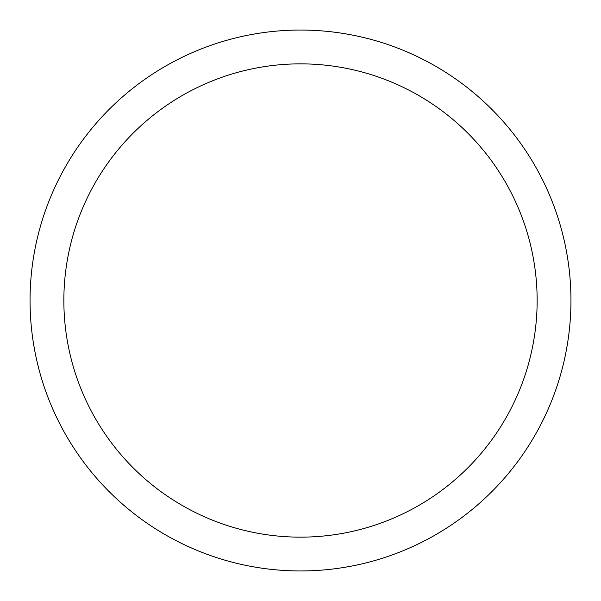 <?xml version="1.0" encoding="UTF-8"?>
<svg xmlns="http://www.w3.org/2000/svg" width="601" height="601" viewBox="0 0 601 601"><rect width="100%" height="100%" fill="white"/><g stroke="black" fill="none" stroke-linecap="round" stroke-linejoin="round"><path stroke-width="0.9" d="M300.5 30.05A270.45 270.45 0 0 1 534.717 435.725A270.45 270.45 0 0 1 66.283 435.725A270.45 270.45 0 0 1 300.5 30.05M300.5 63.856A236.644 236.644 0 0 1 505.441 418.822A236.644 236.644 0 0 1 95.559 418.822A236.644 236.644 0 0 1 300.5 63.856"/></g></svg>
